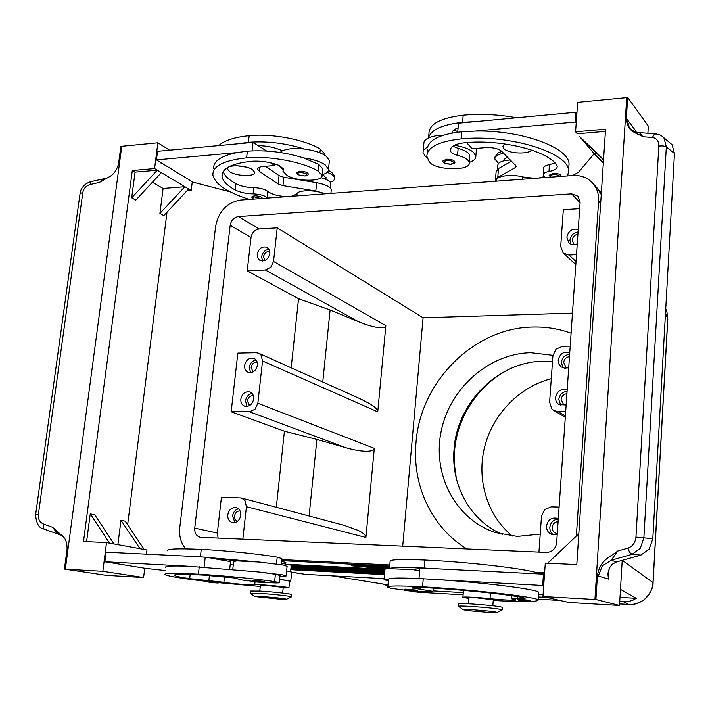 <?xml version="1.0" encoding="UTF-8"?>
<svg xmlns="http://www.w3.org/2000/svg" width="710" height="710" viewBox="0 0 710 710"><rect width="100%" height="100%" fill="white"/><g stroke="black" fill="none" stroke-linecap="round" stroke-linejoin="round"><path stroke-width="1.06" d="M502.662 534.506C470.375 521.007 450.699 485.108 454.08 448.986C457.169 402.472 498.526 361.248 543.532 361.248L552.504 361.603M219.097 582.031C219.346 582.919 218.298 583.203 215.955 582.875C210.027 582.715 207.249 582.102 207.613 581.037L219.097 582.076M279.944 576.342C284.417 576.431 286.476 576.263 286.112 575.837L282.367 574.834L258.804 571.985L275.4 574.248L280.033 575.49M287.097 566.385L283.397 565.053L259.878 562.107L236.892 560.891L233.652 561.53L232.791 569.242M253.239 581.384L242.864 580.123L233.989 577.94L204.018 575.127C183.153 574.017 173.329 574.133 174.536 575.464C175.796 576.28 180.846 577.345 189.685 578.668L223.89 582.262C229.641 583.478 253.71 585.457 254.739 584.791C256.017 583.939 288.633 586.859 288.917 587.845L283.157 587.995M281.808 558.575L277.211 557.155C259.931 554.075 224.75 550.463 201.249 549.389C177.527 548.36 166.344 548.848 167.729 550.845M291.269 565.231L281.32 563.261M283.219 587.436L265.824 585.395L260.392 585.422L259.789 591.048M281.515 561.397L285.828 562.427M250.311 593.205L250.541 591.039L260.259 591.075C272.764 591.812 291.357 593.862 291.677 594.527L291.659 594.643M250.293 593.329L260.011 593.391C272.516 594.137 291.118 596.169 291.437 596.808L291.251 596.977M262.159 596.551C275.542 597.527 283.698 598.415 286.627 599.213L278.888 599.089L254.668 596.515L262.159 596.551M264.706 581.375C265.034 582.315 263.88 582.617 261.245 582.289L256.274 581.863C252.653 581.401 252.494 581.241 255.795 581.375C263.206 582.005 265.016 582.307 261.218 582.289C254.819 582.111 251.917 581.463 252.529 580.336L264.697 581.428M530.556 600.252C531.249 601.157 529.758 601.468 526.101 601.192C520.323 601.006 517.608 600.367 517.963 599.284L530.556 600.287M388.361 580.842L384.039 579.688L388.441 579.049C390.287 577.789 401.895 577.7 423.249 578.774L422.556 586.833C398.754 585.581 387.172 585.706 387.784 587.188L390.757 588.27L406.058 590.321M416.388 591.19C427.207 591.909 432.718 591.962 432.94 591.359L412.075 587.916C411.889 587.268 416.885 587.214 427.083 587.756C465.032 589.832 515.114 595.211 525.205 598.166L511.67 598.796L515.948 599.888C517.075 600.678 501.189 599.914 490.033 598.654C478.176 597.323 461.571 596.524 462.911 597.341L468.928 598.477M493.281 599.79L476.374 597.802L468.982 597.82L468.502 603.793M502.494 607.458L502.502 607.352C498.926 606.278 488.746 605.16 471.964 603.988C463.071 603.473 458.651 603.447 458.713 603.908L458.518 606.251M502.121 609.988L502.316 609.81C498.731 608.772 488.551 607.653 471.759 606.482C462.876 605.958 458.456 605.914 458.509 606.367M486.723 612.251L497.24 612.437C494.994 611.665 487.069 610.795 473.472 609.828L463.222 609.748C466.585 610.556 474.413 611.381 486.723 612.251M417.684 590.152C417.808 591.226 416.433 591.545 413.566 591.119C407.078 590.827 404.212 590.161 404.966 589.131L417.675 590.196M560.909 176.275L561.051 175.76C560.217 174.11 557.554 173.32 553.063 173.382L549.132 175.228L550.552 177.163M501.828 151.443L498.269 152.765L495.021 156.874L494.843 159.049L498.535 163.406M503.594 153.2C497.754 154.443 494.834 156.395 494.843 159.049M507.215 156.786L504.011 159.617L503.922 160.797M446.368 159.226L442.836 161.01C442.942 162.963 445.649 164.037 450.948 164.241C454.045 163.69 455.35 162.892 454.844 161.836C453.876 160.043 451.045 159.173 446.368 159.226M534.825 178.325L522.578 176.932C511.528 173.71 495.598 176.053 496.556 180.651L496.512 181.156M545.44 177.544L543.177 174.944C543.203 173.32 545.129 172.166 548.954 171.483C554.386 170.524 557.137 168.856 557.199 166.486L556.631 165.022C547.907 150.839 501.34 139.107 465.156 142.701C455.421 143.784 450.495 146.313 450.38 150.289L450.619 151.319C451.382 152.961 453.69 154.292 457.542 155.312C463.142 156.786 466.816 158.676 468.556 160.984L469.257 162.741C470.934 171.27 434.964 170.435 429.275 161.871L426.87 156.377C426.994 147.334 438.416 141.503 461.145 138.911C509.336 133.915 569.713 152.907 568.541 171.057L567.698 175.902M469.763 156.839L469.141 154.114C467.402 151.78 463.736 149.872 458.136 148.39L452.838 146.171M423.151 151.283L423.87 143.5C423.71 141.334 425.246 139.488 428.467 137.944C432.177 136.267 437.174 135.344 443.439 135.193M427.136 157.806L425.512 156.582L423.036 152.597C422.876 150.467 424.411 148.656 427.633 147.139C430.003 139.16 441.371 134.039 461.757 131.767L475.283 131.075L575.286 122.04L576.192 123.123M454.418 145.257C463.461 146.739 469.905 149.171 473.739 152.561L475.842 156.244C475.948 158.809 473.765 160.877 469.283 162.439M531.648 150.076C527.983 154.638 508.289 153.6 503.914 148.63L502.858 146.668L504.703 143.917M253.541 199.093L251.589 197.016L254.136 195.791C258.573 195.818 261.351 196.635 262.46 198.241L262.46 198.241M308.3 173.923C308.557 174.98 307.465 175.663 305.034 175.965C298.981 175.459 296.23 174.385 296.798 172.725L299.655 171.279C304.297 171.27 307.181 172.148 308.3 173.923L308.264 174.225M267.688 198.054L267.111 197.575C264.093 195.339 259.416 194.096 253.088 193.865C246.015 193.706 240.033 192.392 235.134 189.934C227.12 185.487 222.745 180.97 222.008 176.391C221.662 168.465 231.54 163.424 251.642 161.259C261.662 160.682 271.042 162.182 279.776 165.758L283.423 168.962L282.97 171.208L287.31 175.663C298.005 181.902 323.547 181.662 322.083 175.272L318.027 170.959C302.283 161.791 269.259 155.632 246.61 157.842C223.694 160.353 212.459 166.122 212.902 175.148C215.148 184.28 227.306 192.366 249.37 199.404M320.973 177.633C327.053 179.31 330.345 181.298 330.842 183.606L330.771 184.351M218.822 145.577C224.227 140.518 234.344 137.216 249.174 135.681C271.779 133.294 304.679 139.586 320.334 149.082L324.363 153.555L324.221 154.887M322.136 174.695C326.511 173.453 328.632 171.642 328.49 169.282L329.396 160.593L326.227 156.209C321.31 152.739 314.051 150.351 304.439 149.047C294.863 147.999 287.514 148.594 282.394 150.831L280.006 152.455M278.24 165.11L283.139 169.628M328.49 169.282L325.304 164.96C320.379 161.534 313.11 159.182 303.489 157.886L318.719 164.383L322.766 168.74L322.083 175.272M229.667 171.66L227.466 169.06C226.206 164.392 246.05 164.915 252.618 169.734L254.686 172.264C255.822 176.896 236.412 176.417 229.667 171.66M407.416 590.551L417.746 592.184L463.115 594.82L417.72 592.184M387.846 586.566L383.24 584.09L331.978 575.819M291.677 572.278L305.531 574.381L384.128 578.65M628.989 604.476L619.608 603.917M620.478 589.389L636.231 598.308L632.938 600.181L628.421 601.565L619.741 601.618M653.058 582.706L653.005 582.573C652.543 588.954 649.987 594.305 645.337 598.636C640.553 602.808 635.015 604.742 628.749 604.45L623.637 601.84M538.943 552.096L541.499 516.214L544.65 509.478L551.297 506.842L559.107 507.073M565.692 411.569L557.962 411.569L553.711 410.424L551.776 408.827L549.611 402.206L552.921 355.719L556.001 349.142L562.533 346.302L570.201 346.143M576.502 254.659L568.914 255.032L563.19 253.053L560.696 246.494L563.323 209.69L579.679 208.651M247.222 270.874L251.029 237.486C252.014 232.578 254.712 229.747 259.132 228.984L277.237 227.83L273.527 261.431L270.75 267.324L265.318 269.977L247.222 270.874L298.546 298.706L330.114 309.986L358.399 321.692C365.925 324.763 372.359 326.698 377.684 327.496C382.85 328.18 385.574 327.576 385.858 325.677L377.738 411.853C377.827 409.83 375.377 407.238 370.389 404.07L361.266 399.295L258.724 353.243L261.031 355.071L262.531 360.964L257.863 403.245L255.023 409.271L249.512 411.764L231.167 411.773L237.859 353.101L256.097 352.719L258.724 353.243M249.512 411.764L346.036 447.788C353.784 449.971 360.405 451.125 365.89 451.258C371.206 451.303 374.01 450.335 374.303 448.356L365.907 537.452C365.996 535.375 363.476 533.041 358.346 530.459L344.093 525.32L241.347 497.976L244.923 500.479L246.432 506.727L242.838 539.236M218.13 538.162L217.349 533.059L221.431 497.231L241.347 497.976M574.585 244.63L573.68 243.956L572.224 240.033C572.766 236.749 574.656 234.824 577.913 234.264M570.725 244.062L569.935 240.157C570.707 235.463 573.423 232.729 578.073 231.939M577.248 243.841C574.079 245.207 571.319 244.888 568.95 242.873L566.855 237.229C568.39 230.874 572.189 228.283 578.242 229.445M253.071 371.933L251.136 367.398C252.006 363.706 254.047 362.02 257.251 362.34M250.621 372.679L249.245 367.434C250.062 363.174 252.352 360.715 256.124 360.05M244.622 365.464C246.095 359.739 249.245 357.405 254.091 358.461C256.55 359.73 257.668 361.993 257.455 365.251C256.008 370.931 252.875 373.283 248.065 372.288C245.545 371.037 244.4 368.756 244.622 365.464M567.672 367.913L565.861 367.141L563.696 362.428C564.246 359.047 566.172 357.13 569.473 356.677M563.039 367.878L561.379 362.464C562.169 357.636 564.92 354.902 569.642 354.272M568.728 367.523L564.867 368.241L561.299 367.008L558.868 364.115L558.193 360.254C559.764 353.722 563.616 351.184 569.757 352.63M264.803 260.49L263.534 256.656C264.466 252.884 266.57 251.207 269.853 251.606M262.478 260.987L261.662 256.754C262.585 252.272 265.061 249.805 269.09 249.334M257.18 254.198C258.884 248.172 262.23 245.908 267.217 247.426L269.374 249.902L269.871 253.505C268.194 259.505 264.865 261.786 259.895 260.339L257.686 257.854L257.18 254.198M558.104 521.646C554.741 521.948 552.779 523.856 552.211 527.379C552.167 530.201 553.374 532.145 555.823 533.21L557.288 533.512M558.273 519.134C553.472 519.542 550.658 522.267 549.842 527.29C549.726 530.539 550.924 533.05 553.436 534.825M557.235 534.257L551.714 534.435C548.191 532.926 546.452 530.139 546.514 526.074C547.907 519.693 551.608 517.128 557.598 518.371L558.308 518.691M253.417 395.789C250.239 395.514 248.234 397.209 247.391 400.866L249.538 405.587M252.174 393.517C248.5 394.245 246.272 396.704 245.491 400.875L247.071 406.422M240.832 399.082C242.234 393.464 245.323 391.112 250.097 392.026C252.716 393.269 253.914 395.603 253.701 399.02C252.325 404.602 249.263 406.972 244.515 406.12C241.835 404.886 240.61 402.543 240.832 399.082M566.917 393.739C563.607 394.165 561.672 396.082 561.122 399.49L563.554 404.46L565.666 405.179M567.086 391.317C562.347 391.893 559.578 394.627 558.788 399.499L560.802 405.392M566.145 404.984L559.072 404.629C556.622 402.996 555.451 400.626 555.566 397.502C557.146 390.926 561.015 388.397 567.183 389.941M240.122 510.96C237.113 510.889 235.232 512.602 234.495 516.081C234.344 518.761 235.312 520.528 237.406 521.406M238.507 508.786C235.205 509.753 233.235 512.159 232.569 516.019L234.912 522.587M227.768 514.856C228.939 509.611 231.78 507.197 236.27 507.615C239.474 508.724 240.974 511.289 240.779 515.309C239.634 520.519 236.829 522.942 232.365 522.587C229.099 521.504 227.564 518.921 227.768 514.856M571.097 333.185C558.743 328.739 545.972 326.689 532.793 327.035C473.889 327.772 420.418 381.731 416.016 442.419C411.942 484.957 431.618 527.823 467.002 548.972M456.388 478.788L454.444 464.801L454.595 450.566C457.293 415.457 480.342 382.131 511.99 367.975M540.23 534.106L517.262 536.414L495.678 532.598C455.465 519.631 432.186 474.422 441.141 431.396C449.758 388.299 488.817 353.491 530.894 352.719L552.957 355.328M35.633 514.652L80.07 193.457L82.813 192.57C83.656 188.381 86.15 185.674 90.285 184.476L90.986 181.627L107.13 177.979L104.317 178.831L99.409 182.417L108.87 177.03C113.236 175.033 116.449 170.755 118.499 164.179L120.886 146.269L121.765 146.287L65.338 569.154L102.843 571.302L143.606 577.532L144.742 568.248M655.978 133.915L654.327 134.314L652.375 137.5C656.67 138.175 658.827 141.006 658.827 146.012L662.98 145.887L666.326 146.917L674.473 153.466L652.809 538.766L649.144 549.149L640.89 555.087L632.077 554.332L640.305 548.324L643.872 537.834L635.956 537.097C635.317 542.733 632.654 546.398 627.968 548.111L629.584 552.362L632.077 554.332L611.301 560.208L602.284 565.852L598.308 575.987L608.461 579.058L607.964 574.354L609.304 568.142L612.206 564.237L616.422 561.974L611.301 560.208L617.673 551.058C610.139 557.235 600.172 559.471 597.429 575.544L595.912 599.524L619.51 605.452L622.226 560.341M636.071 132.14L636.116 131.385L635.752 132.051M630.711 129.3L629.193 127.436L627.134 119.342L626.344 118.446C627.09 132.344 636.346 132.566 642.861 136.737L639.95 133.196L638.325 132.539C637.367 133.604 628.093 128.199 629.122 127.489M674.473 153.466L672.05 144.689L662.696 136.755M652.809 538.766L643.872 537.834L666.326 146.917L664.019 138.184L662.075 136.258C661.365 135.379 659.315 134.598 655.925 133.915L655.916 133.906M143.606 577.532L106.385 575.348L64.415 569.083L67.086 549.096C67.157 543.301 65.826 539.103 63.083 536.511L52.549 527.281L56.498 532.322L61.734 535.411M44.224 529.128L43.124 527.548L43.718 524.131C39.796 522.409 38.012 519.25 38.367 514.635L35.633 514.732M640.89 555.087L616.422 561.974M647.893 133.285L648.328 126.123L627.675 97.394L626.344 118.446M627.675 97.394L626.735 97.607L594.927 599.488L595.912 599.524M594.927 599.488L542.946 596.515L545.289 563.101L576.795 564.583L605.568 129.176L575.588 131.794L577.656 102.338L626.735 97.607M603.349 162.705L594.403 153.955L603.322 163.149M597.163 153.733L594.403 153.955L579.795 136.764L603.535 159.954M603.562 159.475L579.795 136.764M575.588 131.794L577.274 133.791L605.417 131.35M596.755 156.715L598.601 158.525M457.71 132.211L458.491 123.194L575.979 112.224L576.884 113.325M542.946 596.515L568.648 602.471L619.51 605.452M578.836 533.672L547.676 563.216M538.668 592.841L538.704 592.335C538.366 589.477 486.306 582.786 437.484 579.626L543.709 585.546M543.079 594.598L538.544 594.483M121.765 146.287L157.886 142.799L154.576 168.563L132.3 170.506L83.505 541.499L106.527 542.573L102.843 571.302M132.3 170.506L135.06 172.122L131.687 197.797L135.832 200.087L161.339 172.61L184.875 186.712L159.927 213.426L163.096 188.452L184.875 186.712L188.682 188.993L163.824 215.574L159.927 213.426M163.096 188.452L152.41 182.23M86.611 541.641L90.25 513.862L94.758 514.803L114.008 543.949L144.21 549.469L125.209 521.175L120.975 520.288L117.887 544.65M167.01 212.166L127.631 524.779M131.687 197.797L157.292 170.196L161.339 172.61M135.06 172.122L157.292 170.196L154.576 168.563M188.682 188.993L191.203 190.502L186.961 190.83M192.286 181.742L191.203 190.502M157.886 142.799L169.601 150.174M161.152 162.767L192.951 182.15L230.209 191.842M266.667 151.035L253.026 142.382L157.531 151.301L156.431 159.892L161.836 163.185L161.09 163.247M64.415 569.083L65.338 569.154M120.975 520.288L140.012 548.706M90.25 513.862L109.535 543.123L114.008 543.949M144.21 549.469L146.988 549.984L146.473 554.199M106.527 542.573L109.535 543.123M110.112 562.604L145.488 568.364L165.359 570.556M201.249 549.389L200.398 556.809L106.074 552.167L104.849 561.743L110.094 562.684M512.327 536.068C487.131 515.54 476.401 479.694 484.628 446.936C492.917 414.17 519.4 386.808 551.288 378.678M402.712 546.176L423.089 317.778L572.473 313.119M546.434 552.416L200.229 537.301C196.324 536.085 194.496 533.024 194.744 528.134L230.191 225.283C231.211 220.26 233.972 217.349 238.462 216.55L571.594 193.83L577.984 196.209L580.106 202.421L556.649 542.706C555.646 548.821 552.238 552.06 546.434 552.416M277.237 227.83L423.089 317.778M346.036 447.788L316.908 439.419L284.426 431.218L231.167 411.773M284.426 431.218L276.323 507.286M291.18 367.824L298.546 298.706M316.908 439.419L309.098 516.01M576.369 536.014L598.592 201.187C598.965 194.078 596.986 188.035 592.646 183.073C587.481 177.58 580.904 175.068 572.908 175.512L240.353 200.069C226.934 202.527 218.698 211.243 215.645 226.215L179.781 527.557C178.929 536.023 180.908 543.132 185.701 548.874M281.701 559.595L389.799 564.982M534.719 572.198L544.614 572.686M322.766 382.007L330.114 309.986M636.231 598.308L619.999 597.394M388.042 584.357L383.24 584.09M546.904 597.429L538.375 596.941M463.293 592.619L432.976 590.88M384.536 574.195L290.851 569.234M290.896 568.79L384.58 573.733M290.798 569.686L384.5 574.656M384.625 573.263L290.94 568.337M290.993 567.876L384.669 572.784M384.714 572.304L291.038 567.405M291.082 566.944L384.758 571.825M384.802 571.337L291.135 566.465M291.189 565.985L384.847 570.84M384.891 570.343L291.233 565.506M291.189 565.009L384.935 569.837M384.918 569.322L289.032 564.397M386.488 568.87L351.681 565.79L370.416 565.382L389.612 567.095M285.855 562.347L285.686 563.829M665.909 309.187L666.938 311.912L667.737 318.888L653.005 582.573L622.271 560.323M367.86 566.056L374.64 567.538L362.766 565.968L367.86 566.056M389.559 567.645L387.722 567.228L389.586 567.317M389.604 567.175L371.046 565.444M371.037 565.524L353.74 565.746M353.722 565.897L389.408 568.674M389.497 568.311L382.761 566.855L371.49 565.781L383.569 566.766L389.524 568M384.483 567.947L379.353 566.802L388.246 568.435L377.791 567.867L368.561 565.843L378.261 567.627L384.509 567.601M281.586 560.678L389.701 566.101M538.775 573.582L544.534 573.866M601.246 194.567L597.172 188.106L592.646 183.073M236.829 165.732L246.352 167.116M213.674 168.74C213.062 161.339 220.774 155.969 236.812 152.623L156.431 159.892M223.135 171.589C224.6 175.716 228.842 179.754 235.862 183.686C240.761 186.171 246.734 187.493 253.798 187.653C260.126 187.875 264.794 189.126 267.803 191.389C272.303 194.691 279.074 196.413 288.127 196.546M291.269 196.315L297.073 193.75C298.271 189.712 315.897 189.765 324.603 193.848M325.588 193.777L315.808 191.008L282.953 185.603L278.125 183.97L259.39 171.367L257.677 169.264C257.65 167.782 259.452 166.859 263.073 166.486L274.823 165.492L270.439 162.759M331.206 190.635L331.286 189.845C330.363 186.774 325.491 184.387 316.687 182.701L283.876 177.26L279.057 175.601L265.433 166.291M274.992 163.974L274.823 165.492M253.026 142.382L252.05 150.866M236.812 152.623L247.382 151.177C265.993 149.845 284.701 152.082 303.489 157.886M237.85 143.802L248.402 142.311C267.004 140.926 285.686 143.171 304.439 149.047M282.394 150.831L281.488 150.378C274.655 147.405 266.88 145.825 258.147 145.63M322.837 174.491L326.005 177.864M327.15 172.299C331.836 174.136 334.348 176.098 334.667 178.183C334.765 179.879 333.265 181.201 330.168 182.142M328.339 170.622L331.588 172.264L334.88 176.133L334.783 177.038M495.465 179.834L496.112 171.838L498.482 168.554L511.573 161.117M568.816 167.125L569.029 164.196C569.642 147.778 521.539 129.903 475.283 131.075M594.181 153.688L578.49 172.228L572.624 175.539M495.553 181.227L495.403 180.58L497.781 177.358L515.362 167.542L516.321 166.238L501.588 151.212C498.127 148.514 492.811 147.316 485.649 147.618L472.15 148.763L466.594 142.586M575.979 112.224L575.286 122.04M544.242 176.639L538.526 178.05M554.971 163.007L549.46 164.658C545.635 165.35 543.709 166.522 543.674 168.163L543.212 174.482M476.091 121.552L462.583 122.28C442.215 124.605 430.846 129.832 428.467 137.944M451.835 133.125C452.234 130.995 454.32 129.247 458.083 127.88M516.587 117.771C498.411 114.461 480.608 113.6 463.195 115.171C440.519 117.958 429.106 124.064 428.946 133.489L428.591 137.429M510.428 159.972C502.29 160.487 498.074 162.288 497.79 165.368L497.479 169.237M457.746 131.732L454.098 129.894M389.47 568.621L390.118 561.477C389.55 559.515 401.132 559.036 424.864 560.039C472.958 562.178 535.553 569.952 539.449 573.955M418.998 578.552L419.921 567.947L438.389 568.87L424.172 568.053C402.836 567.068 391.245 567.281 389.382 568.71L413.673 569.597C413.344 569.092 415.403 568.843 419.841 568.834M437.484 579.626L423.249 578.774M493.228 600.491C522.844 602.053 537.825 601.903 538.153 600.03C538.304 597.163 473.126 589.566 422.556 586.833M414.338 569.944L419.708 570.449M384.057 579.466L384.971 569.473C384.642 569.038 386.107 568.79 389.382 568.71M542.688 585.288L543.47 574.159L544.49 574.434M438.389 568.87L543.47 574.159M189.463 556.356L205.252 557.155L236.892 560.891M200.398 556.809L259.878 562.107M236.341 560.909L227.519 559.666M207.693 581.517C182.692 578.65 168.421 576.342 164.871 574.594C163.433 573.068 174.598 572.934 198.383 574.195C221.928 575.482 257.251 578.934 274.628 581.605L279.287 582.608C279.207 583.159 274.033 583.061 263.774 582.315M260.286 586.469L218.715 582.706M165.732 567.459C164.303 566.083 171.829 565.675 188.301 566.234L258.804 571.985M279.625 579.351L289.618 581.117M229.72 568.958L230.546 561.61L210.95 558.158M233.262 565.062L230.217 564.503M291.695 572.136L286.627 570.858M289.591 581.392L290.763 581.091L279.633 579.28M188.301 566.234L104.849 561.743M204.116 567.015L205.252 557.155M210.559 582.022C217.535 582.608 219.328 582.901 215.929 582.875L211.287 582.475C207.781 582.04 207.542 581.889 210.559 582.022M277.211 557.155L276.492 563.944M529.385 601.246L522.276 600.367C517.208 600.269 518.477 600.545 526.083 601.192L529.385 601.246M490.468 593.028L490.033 598.654M416.548 591.146L408.907 590.214C404.274 590.161 405.827 590.463 413.548 591.119L416.548 591.146M560.004 176.47C559.09 175.175 556.862 174.562 553.321 174.633C550.126 175.059 549.291 175.902 550.818 177.145M446.688 160.495C442.161 162.208 443.537 163.433 450.814 164.179L453.752 163.007C453.468 161.347 451.107 160.513 446.688 160.495M522.4 179.239L522.578 176.932M253.701 199.084C251.713 198.001 251.979 197.273 254.508 196.91L261.262 198.525M304.874 175.911L300.215 175.397C296.886 174.074 296.815 173.098 300.019 172.486C307.031 173.196 308.646 174.34 304.874 175.911M283.255 169.796L283.379 168.714M319.935 152.836L320.334 149.082M406.306 590.374L405.845 590.303M305.531 574.381L291.686 572.18M559.879 600.438L538.216 599.178L559.995 600.465M565.382 415.998L557.962 411.569M576.032 261.564L568.914 255.032M265.318 269.977L358.399 321.692M636.116 131.385L627.134 119.342M44.029 529.083L61.495 535.331M38.367 514.635L82.813 192.57M52.549 527.281L43.718 524.131M658.827 146.012L635.956 537.097M642.861 136.737L652.375 137.5M608.461 579.058L609.109 568.577M597.429 575.544L598.308 575.987M627.968 548.111L617.673 551.058M90.285 184.476L99.409 182.417M246.432 506.727L365.907 537.452M374.303 448.356L257.863 403.245M385.858 325.677L273.527 261.431M262.531 360.964L377.738 411.853M217.349 533.059L194.744 528.134M251.029 237.486L230.191 225.283M259.132 228.984L238.462 216.55M580.088 202.705L571.594 193.83M667.782 319.314L653.067 582.653C653.36 587.676 650.387 593.374 644.156 599.737C637.065 603.89 631.989 605.47 628.909 604.476L619.599 603.935M665.74 308.752L666.938 311.912L667.791 319.109L665.501 313.039M379.957 568.035L380.019 567.414M598.592 201.187L600.66 203.433M316.687 182.701L315.808 191.008M283.876 177.26L282.953 185.603M279.057 175.601L278.125 183.97M259.878 167.09L259.39 171.367M248.402 142.311L249.174 135.681M246.61 157.842L247.382 151.177M318.027 170.959L318.719 164.383M235.134 189.934L235.862 183.686M253.088 193.865L253.798 187.653M267.111 197.575L267.803 191.389M296.842 195.898L297.073 193.75M515.558 165.057L515.362 167.542M498.482 168.554L497.781 177.358M462.583 122.28L463.195 115.171M452.217 133.054L452.332 131.776M461.145 138.911L461.757 131.767M457.542 155.312L458.136 148.39M450.619 151.319L450.903 148.115M548.954 171.483L549.46 164.658M424.864 560.039L424.172 568.053M414.063 569.198L414.01 569.819M517.688 596.64L517.537 598.663M412.457 587.596L412.412 588.102M420.178 587.445L420.018 589.273M226.446 559.542L226.295 560.856M199.244 566.731L198.383 574.195M255.076 581.721L254.739 584.791M224.502 576.822L223.89 582.262M209.441 575.482L208.855 580.629M190.173 574.496L189.685 578.668M275.4 574.248L274.628 581.605M281.834 558.371L281.169 564.654M291.277 565.08L290.603 571.585M283.228 587.365L282.633 593.054M291.677 594.527L291.437 596.808M291.482 596.87L286.627 599.213M432.94 591.359L433.215 588.12M462.911 597.341L463.47 590.383M493.29 599.719L492.82 605.772M502.502 607.352L502.316 609.81M497.24 612.437L502.343 609.881M469.257 162.741L469.842 155.898M283.086 170.178L283.272 168.439M330.842 183.606L330.381 188.097M415.9 591.989L404.309 590.143M565.293 417.302L553.711 410.424M575.819 264.573L563.19 253.053M630.214 128.829L629.628 128.057M655.525 133.87L638.672 132.566M90.782 181.68C82.502 184.156 80.079 191.123 80.115 193.209M35.633 514.723C36.21 523.447 38.979 528.231 43.931 529.048M62.578 535.917L61.424 535.278M607.964 574.354L608.071 572.695M601.361 192.809L597.971 189.046M257.677 169.264L257.748 168.66M330.922 193.386L331.286 189.845M222.407 173.027L222.008 176.391M325.863 179.275L326.059 177.358M334.667 178.183L334.88 176.133M328.419 170.347L331.215 172.042M476.499 148.39L475.842 156.244M427.127 153.546L427.5 149.499M450.486 149.082L450.38 150.289M568.541 171.057L569.029 164.196M560.918 176.399L561.051 175.76M463.115 609.668L458.633 606.438M538.153 600.03L538.704 592.335M511.67 598.796L511.901 595.726M387.829 586.744L388.485 579.458M254.544 596.427L250.417 593.391M289.627 581.002L288.917 587.845M174.536 575.464L174.607 574.94M280.051 575.322L279.287 582.608M286.112 575.837L287.124 566.136M290.763 581.091L291.712 571.985"/></g></svg>

